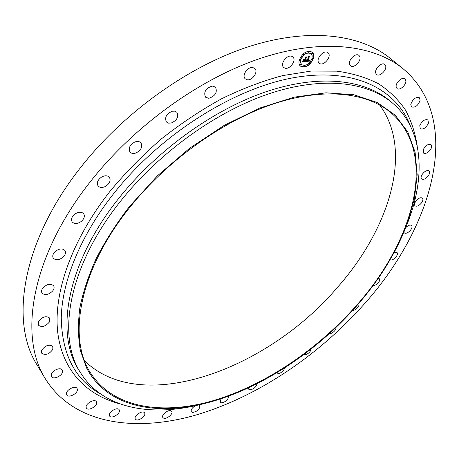 <?xml version="1.0" encoding="UTF-8"?>
<svg xmlns="http://www.w3.org/2000/svg" width="459" height="459" viewBox="0 0 459 459"><rect width="100%" height="100%" fill="white"/><g stroke="black" fill="none" stroke-linecap="round" stroke-linejoin="round"><path stroke-width="0.69" d="M319.321 63.239L319.223 63.158C314.822 59.785 323.888 48.906 327.956 52.71L327.99 52.739C332.408 56.118 323.434 66.951 319.321 63.239M45.43 378.916L37.053 364.934C9.909 322.557 21.412 242.931 79.786 168.568C123.132 112.794 188.391 66.199 248.715 46.669C309.154 27.242 360.665 34.282 390.379 58.442L403.048 68.712C465.151 121.119 431.701 229.959 362.685 305.792C316.693 357.045 255.433 397.901 194.341 415.493C133.758 432.464 73.44 423.795 45.43 378.916C18.503 336.963 30.684 257.166 90.09 182.011C134.212 125.663 200.331 78.282 261.125 58.15C322.04 38.126 373.603 44.764 403.048 68.712M201.587 404.241L193.893 406.037C146.909 416.215 102.397 407.11 81.077 373.58L79.413 370.941C54.747 334.548 66.107 263.948 118.967 198.099C157.724 149.347 215.145 108.496 267.827 91.152C320.6 73.91 365.249 79.803 390.351 101.227L392.72 103.252C422.905 129.094 425.631 174.443 408.917 219.522L406.054 226.884M81.077 373.58C56.457 337.262 67.938 266.633 120.975 200.658C159.858 151.82 217.423 110.837 270.173 93.389C323.016 76.045 367.67 81.868 392.72 103.252M129.266 206.739L157.397 175.854L189.642 148.24L224.365 125.284L259.783 108.049L294.156 97.165L325.947 92.81L353.918 94.761L377.195 102.483L395.245 115.22L407.867 132.094L415.102 152.216L417.174 174.707L414.425 198.758L407.271 223.648C396.169 252.995 378.83 280.937 355.255 307.478C312.74 355.364 253.678 393.093 198.213 404.993C149.978 415.24 105.18 404.316 86.367 367.504L80.331 350.269C78.047 337.422 77.875 323.348 79.814 308.058C83.033 292.194 88.495 275.67 96.206 258.48C105.191 241.118 116.207 223.872 129.266 206.739M354.841 307.295C316.119 350.584 264.373 385.365 213.567 400.546C163.1 415.269 114.188 408.59 91.157 373.861C67.209 339.017 78.575 270.77 130.035 207.084C167.638 160.082 223.108 120.625 273.874 103.78C324.725 87.038 367.648 92.586 391.579 113.27C439.177 155.217 412.802 243.39 354.841 307.295M379.553 104.91C414.202 151.017 389.002 229.575 337.004 287.913C267.953 368.99 141.808 416.829 84.582 360.774M171.075 410.868L171.672 411.373C173.645 413.754 166.37 419.733 163.502 418.074L162.876 417.552C160.908 415.154 168.258 409.164 171.075 410.868M375.812 73.268C374.125 69.137 381.819 61.586 384.791 64.472L385.6 65.706C387.212 69.894 379.536 77.336 376.587 74.444L375.812 73.268M144.304 412.584L144.551 412.865C146.708 415.613 138.113 421.924 135.657 419.394L135.388 419.078C133.236 416.319 141.917 409.996 144.304 412.584M396.14 86.659C395.555 82.477 402.451 76.406 404.987 78.873L405.859 80.778C406.381 85.001 399.514 90.991 396.995 88.512L396.14 86.659M119.214 409.812C121.417 413.031 111.497 419.469 109.621 416.02L109.609 415.997C107.331 412.807 117.309 406.313 119.179 409.755L119.214 409.812M410.782 104.434C412.693 99.092 415.55 96.849 419.342 97.692L420.105 100.251C418.16 105.587 415.303 107.819 411.534 106.947L410.782 104.434M96.614 402.25C97.836 405.957 88.191 411.471 86.418 408.057L86.2 407.552C84.915 403.857 94.623 398.297 96.384 401.705L96.614 402.25M419.784 125.646C422.045 120.912 424.764 119.007 427.937 119.919L428.442 123.098C426.164 127.82 423.445 129.713 420.289 128.778L419.784 125.646M77.387 389.668C77.646 393.724 68.397 398.314 66.698 394.947L66.394 393.816C66.096 389.76 75.391 385.141 77.078 388.492L77.387 389.668M423.382 149.37C425.837 145.256 428.39 143.673 431.047 144.619L431.684 146.146L431.179 148.372C428.717 152.474 426.164 154.046 423.519 153.082L423.382 149.37M62.487 371.991C61.81 376.231 53.106 379.909 51.454 376.621L51.201 374.705C51.844 370.447 60.588 366.764 62.229 370.029L62.487 371.991M421.936 174.776C424.466 171.259 426.836 169.973 429.045 170.926C429.899 171.838 429.79 173.261 428.729 175.2C426.199 178.706 423.829 179.98 421.626 179.016C420.788 178.115 420.892 176.704 421.936 174.776M52.848 349.339C49.182 354.331 45.452 355.616 41.677 353.195L41.631 350.332C45.298 345.329 49.021 344.026 52.802 346.425L52.848 349.339M415.871 201.122C418.384 198.168 420.559 197.158 422.395 198.093C423.278 199.143 423.003 200.721 421.569 202.832C419.061 205.781 416.887 206.779 415.051 205.833C414.179 204.8 414.454 203.228 415.871 201.122M49.348 322.092C45.355 326.619 41.666 327.623 38.281 325.092L38.631 321.134C42.624 316.595 46.313 315.58 49.692 318.093L49.348 322.092M405.762 227.63C408.154 225.289 410.088 224.566 411.562 225.467C412.457 226.66 411.998 228.375 410.185 230.613C407.77 233.04 405.796 233.803 404.27 232.891L403.891 232.243M52.687 290.96C48.562 294.89 45.005 295.585 42.016 293.049C41.167 291.557 41.476 289.836 42.939 287.879C47.07 283.949 50.622 283.237 53.605 285.75C54.472 287.259 54.168 288.992 52.687 290.96M394.206 252.439L397.035 252.479C397.924 253.844 397.27 255.68 395.073 257.987C393.065 259.754 391.389 260.373 390.052 259.846M63.273 256.983C59.222 260.213 55.9 260.609 53.301 258.17C52.223 256.225 52.779 254.074 54.982 251.721C59.039 248.503 62.355 248.095 64.943 250.499C66.05 252.467 65.494 254.625 63.273 256.983M378.314 278.229L379.26 278.647C380.127 280.202 379.266 282.142 376.684 284.477L372.765 285.957M81.128 221.542C77.364 224.009 74.369 224.13 72.155 221.904C70.812 219.419 71.679 216.837 74.748 214.164C78.512 211.714 81.495 211.588 83.699 213.779C85.064 216.275 84.209 218.863 81.128 221.542M358.68 303.548L358.686 303.554C359.506 305.31 358.433 307.346 355.473 309.653L352.351 310.697M105.788 186.251C102.489 187.96 99.913 187.851 98.065 185.924C96.465 182.831 97.669 179.848 101.686 176.985C104.973 175.298 107.532 175.395 109.368 177.289C110.998 180.393 109.804 183.382 105.788 186.251M336.022 327.405C336.045 329.464 334.657 331.369 331.851 333.125L329.172 333.773M136.289 152.853C133.586 153.88 131.492 153.604 129.995 152.038C128.164 148.274 129.731 144.952 134.694 142.066C137.367 141.068 139.45 141.332 140.93 142.869C142.795 146.633 141.246 149.967 136.289 152.853M311.104 349.024C310.703 351.278 309.079 353.12 306.239 354.543L303.646 354.738M171.218 123.052L168.487 123.138L166.422 121.968C164.431 117.498 166.353 113.924 172.188 111.233L174.873 111.158L176.91 112.3C178.941 116.764 177.042 120.35 171.218 123.052M284.591 367.911C284.006 370.436 282.159 372.312 279.049 373.551L276.444 372.966M208.834 98.318L205.5 97.193C203.457 92.018 205.707 88.294 212.247 86.028L215.512 87.124C217.589 92.293 215.363 96.023 208.834 98.318M256.931 383.735C256.415 386.633 254.332 388.647 250.694 389.783L248.732 389.238L248.497 387.821M247.252 79.757L245.232 78.81C241.451 75.678 247.648 66.457 252.834 67.553L254.779 68.466C258.589 71.61 252.444 80.79 247.252 79.757M228.41 396.18C228.421 399.502 226.161 401.728 221.634 402.87L220.154 402.239L220.974 398.779M284.626 68.007L283.702 67.421C279.56 64.168 287.179 53.996 291.97 56.423L292.825 56.968C296.99 60.227 289.44 70.347 284.626 68.007M198.569 404.981L199.814 405.641C199.797 409.394 197.318 411.66 192.378 412.434L191.346 411.809C190.692 409.801 192.057 407.764 195.454 405.699M350.022 65.189C346.981 61.351 355.461 52.096 358.955 55.464L359.466 56.038C362.426 59.974 353.946 69.097 350.492 65.712L350.022 65.189M299.262 60.072C302.699 52.687 307.06 50.06 312.332 52.188C313.818 53.6 314.203 55.659 313.497 58.368C310.02 65.729 305.654 68.311 300.41 66.125C298.981 64.742 298.597 62.722 299.262 60.072M300.788 59.888C303.497 54.076 306.933 52.01 311.082 53.686L312.195 55.734L312 58.545C309.263 64.346 305.826 66.389 301.695 64.673L300.611 62.659L300.788 59.888M305.786 61.546L306.492 60.49L306.652 61.076L307.375 61.099L308.471 57.323L308.207 56.985L309.63 56.818L309.079 57.277L308.109 60.737L309.171 60.077L308.035 60.995L308.907 60.772L309.326 60.089L309.469 61.11L305.786 61.546M305.677 61.328L306.417 60.353L305.677 61.328M306.635 60.783L307.237 60.84L308.224 57.341L307.914 56.744L309.504 56.555L308.058 56.818L308.328 57.3L307.306 60.927L306.635 60.783M302.229 62.022L303.032 60.915L303.393 61.535L304.501 61.466L304.954 59.842L304.363 61.299L303.164 61.104L304.311 61.213L304.684 59.871L303.554 60.577L303.961 59.119L304.323 59.636L305.034 59.55L305.528 57.788L305.252 57.381L306.784 57.203L306.147 57.714L305.728 59.217L306.245 59.027L305.66 59.475L306.331 59.2L305.579 59.768L305.166 61.231L305.464 61.632L302.229 62.022M302.171 61.713L302.911 60.703L302.171 61.713M303.778 58.976L303.428 60.525L303.778 58.976M304.851 59.286L305.264 57.794L304.931 57.094L306.732 56.882L305.074 57.168L305.355 57.742L304.902 59.372L304.208 59.366L304.851 59.286M304.001 66.354L304.793 65.884L304.862 66.251L304.07 66.721L304.001 66.354M299.589 60.031L300.393 59.555L300.461 59.928L299.664 60.404L299.589 60.031M300.077 64.839L300.874 64.369L300.943 64.736L300.146 65.207L300.077 64.839M307.983 52.108L308.775 51.632L308.85 52.005L308.058 52.487L307.983 52.108M302.871 54.736L303.669 54.26L303.738 54.638L302.94 55.114L302.871 54.736M313.176 58.408L312.39 58.878L312.321 58.511L313.107 58.035L313.176 58.408M309.911 63.635L309.125 64.105L309.056 63.738L309.842 63.267L309.911 63.635M312.751 53.588L311.965 54.064L311.896 53.686L312.682 53.215L312.751 53.588M305.837 59.452L305.424 59.63L305.017 61.099L305.31 61.495L302.378 61.85M305.66 59.154L305.66 59.475M306.411 57.243L305.728 59.217M303.944 59.177L304.323 59.636M304.684 59.871L303.663 60.186M304.954 59.842L304.592 59.79M302.946 61.058L303.238 61.454M309.223 60.347L309.314 60.978L305.872 61.426M308.041 60.68L308.035 60.995M309.263 56.859L308.109 60.737M307.937 56.738L308.161 57.214M304.954 57.094L305.195 57.645M300.335 66.056C305.585 68.133 309.923 65.522 313.342 58.236C314.042 55.579 313.675 53.542 312.252 52.119M311.007 53.623L310.932 53.554C306.778 51.873 303.347 53.938 300.634 59.756L300.461 62.522L301.62 64.599M304.707 65.838L303.852 66.222L304.013 66.635M300.301 59.504L299.44 59.894L299.601 60.318M300.783 64.317L299.928 64.708L300.088 65.121M308.683 51.58L307.828 51.97L307.995 52.401M303.577 54.208L302.716 54.604L302.877 55.028M313.015 57.983L312.166 58.373L312.327 58.798M309.756 63.216L308.907 63.6L309.062 64.019M312.59 53.164L311.741 53.554L311.902 53.978M101.02 394.264C75.184 379.949 61.925 354.451 61.254 317.766C62.051 281.505 80.256 235.937 113.734 193.537C160.472 134.349 233.992 88.134 294.127 77.617C354.463 67.071 396.45 89.281 410.38 125.915M120.063 403.903C86.917 395.342 62.269 370.866 57.696 332C53.399 293.146 71.42 240.264 110.154 191.122C125.582 172.561 142.68 155.136 161.453 138.847C180.915 123.482 201.019 110.091 221.766 98.674C242.559 88.564 262.909 80.864 282.813 75.574L311.145 71.065L336.94 71.156C352.719 73.365 366.655 77.611 378.761 83.894C389.725 91.186 398.682 99.987 405.63 110.292C411.436 121.279 415.303 133.225 417.237 146.128M407.271 223.648L408.917 219.522M198.213 404.993L193.893 406.037"/></g></svg>
